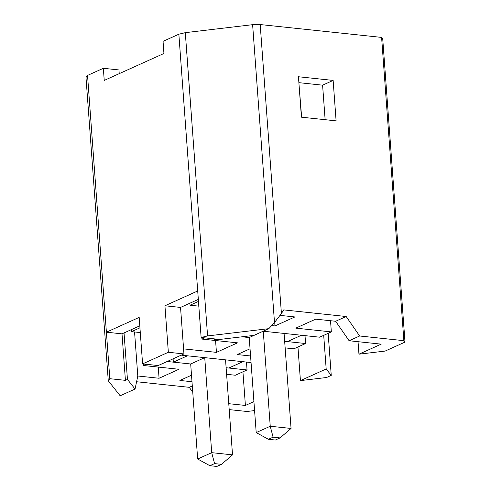 <?xml version="1.0" encoding="UTF-8"?>
<svg xmlns="http://www.w3.org/2000/svg" width="491" height="491" viewBox="0 0 491 491"><rect width="100%" height="100%" fill="white"/><g stroke="black" fill="none" stroke-linecap="round" stroke-linejoin="round"><path stroke-width="0.74" d="M271.664 325.582L274.972 325.932L274.702 322.243M274.972 325.932L294.876 316.947L279.993 315.375M183.585 348.88L216.439 352.36L215.574 340.521M204.679 337.851L201.961 339.078L237.515 342.847L216.439 352.36M201.961 339.078L201.844 337.55M358.958 354.183L385.104 351.083L405.001 342.098L403.872 340.674L359.645 335.991L349.113 340.748L381.2 344.142L358.958 354.183L358.037 341.693M331.137 320.789L330.547 321.053M323.704 335.347L326.177 368.98L300.424 380.611L297.951 346.977M349.113 340.748L335.635 321.267L315.688 319.156L295.785 328.135L331.345 331.904L319.635 337.188L263.182 331.21L249.219 337.562L242.026 336.795L249.219 337.562L256.198 432.583L270.246 426.243L263.268 331.216M285.142 347.886L293.882 348.813L305.586 343.528L284.657 341.313L287.376 341.601L301.425 335.261L284.08 333.42L291.059 428.447L280.03 437.911L273.094 437.18L268.411 439.292L275.353 440.028L280.03 437.911M305.586 343.528L305.009 335.635M300.424 380.611L326.57 377.505L331.247 375.388L326.177 368.98M253.921 401.601L245.402 405.443L242.928 371.816M251.054 362.548L181.234 355.153M198.327 299.393L180.541 307.421L183.953 353.925L168.345 352.274L142.593 363.899L139.174 317.395L106.4 332.192L109.812 378.696L125.42 380.347L122.007 333.849L106.4 332.192L87.539 75.424L85.999 77.492L108.272 380.758L109.812 378.696M142.593 363.899L158.2 365.55L183.953 353.925M226.609 374.314L235.349 375.234L247.053 369.95L226.124 367.734L228.843 368.023L242.892 361.683L225.547 359.848L232.525 454.869L221.496 464.339L214.561 463.602L209.878 465.714L216.819 466.45L221.496 464.339M214.561 463.602L211.713 452.665L197.664 459.005L190.686 363.984L167.185 361.493M247.053 369.95L246.476 362.063M146.146 364.273L143.427 365.507L178.982 369.269L159.078 378.254L158.255 367.072M143.427 365.507L143.311 363.972M125.42 380.347L127.445 379.433L135.056 389.05L137.793 376.002L134.559 331.965M137.793 376.002L159.078 378.254M168.345 352.274L164.933 305.77L197.707 290.973L178.853 34.204L163.049 41.342L163.939 53.47L104.239 80.42L103.343 68.292L118.957 69.943L119.227 73.656M301.64 117.208L299.019 84.544M108.272 380.758L120.154 395.777L135.056 389.05M103.343 68.292L87.539 75.424M127.445 379.433L124.033 332.935L139.794 325.815M405.001 342.098L382.728 38.826L381.605 37.402L260.193 24.55L252.62 24.673L185.303 32.664L178.853 34.204M328.16 333.34L331.247 375.388M229.199 409.604L247.004 411.489L252.816 410.795L254.541 410.022M325.134 119.694L322.599 85.176L298.884 82.666M298.448 76.743L333.137 80.42L336.102 120.854L301.419 117.183L298.448 76.743M260.193 24.55L281.417 313.522L283.73 309.901L346.173 316.511L359.645 335.991M381.605 37.402L403.872 340.674M192.767 392.34L189.299 387.325L136.498 381.734M191.508 375.21L179.89 380.457L191.993 381.734M245.402 405.443L228.769 403.688M214.714 340.042L216.734 339.128L201.126 337.477L207.576 335.93L268.829 328.657L253.933 335.384L214.714 340.042L214.628 338.907M268.829 328.657L274.494 322.519L252.62 24.673M185.303 32.664L207.576 335.93M333.137 80.42L322.599 85.176M346.173 316.511L335.635 321.267M274.494 322.519L281.417 313.522M192.3 385.969L189.299 387.325M201.126 337.477L197.707 290.973M180.541 307.421L164.933 305.77M122.007 333.849L124.033 332.935M250.042 348.788L237.251 354.563L250.57 355.969M140.291 332.567L131.52 331.64L131.373 329.621M131.52 331.64L139.941 327.841M331.345 331.904L330.523 320.721M198.824 306.145L190.054 305.218L189.907 303.192M190.054 305.218L198.474 301.413M232.525 454.869L211.713 452.665L204.735 357.644L190.686 363.984L173.341 362.149L173.096 358.823M173.341 362.149L187.39 355.803L204.735 357.644M197.664 459.005L209.878 465.714M273.094 437.18L270.246 426.243L291.059 428.447M256.198 432.583L268.411 439.292"/></g></svg>
